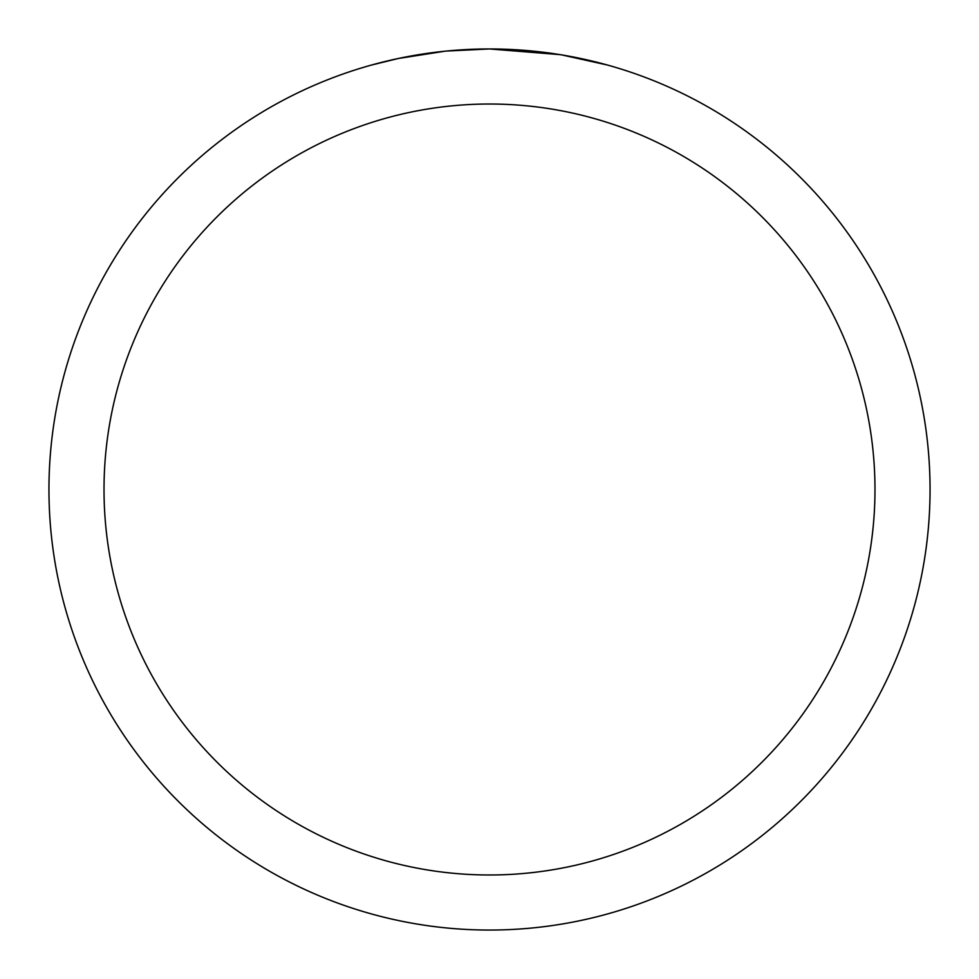 <?xml version="1.0" encoding="UTF-8"?>
<svg xmlns="http://www.w3.org/2000/svg" width="979" height="979" viewBox="0 0 979 979"><rect width="100%" height="100%" fill="white"/><g stroke="black" fill="none" stroke-linecap="round" stroke-linejoin="round"><path stroke-width="1.47" d="M559.939 54.616L489.5 48.95A440.55 440.55 0 0 1 930.05 489.5A440.55 440.55 0 0 1 489.5 930.05A440.55 440.55 0 0 1 48.95 489.5A440.55 440.55 0 0 1 489.5 48.95L446.644 51.043M561.811 54.922L607.286 64.993M489.5 104.019A385.481 385.481 0 0 1 874.981 489.5A385.481 385.481 0 0 1 489.5 874.981A385.481 385.481 0 0 1 104.019 489.5A385.481 385.481 0 0 1 489.5 104.019M444.784 51.226L398.294 58.495L371.714 64.993M460.436 49.905L466.726 49.537M430.246 52.952L437.527 52.034"/></g></svg>
